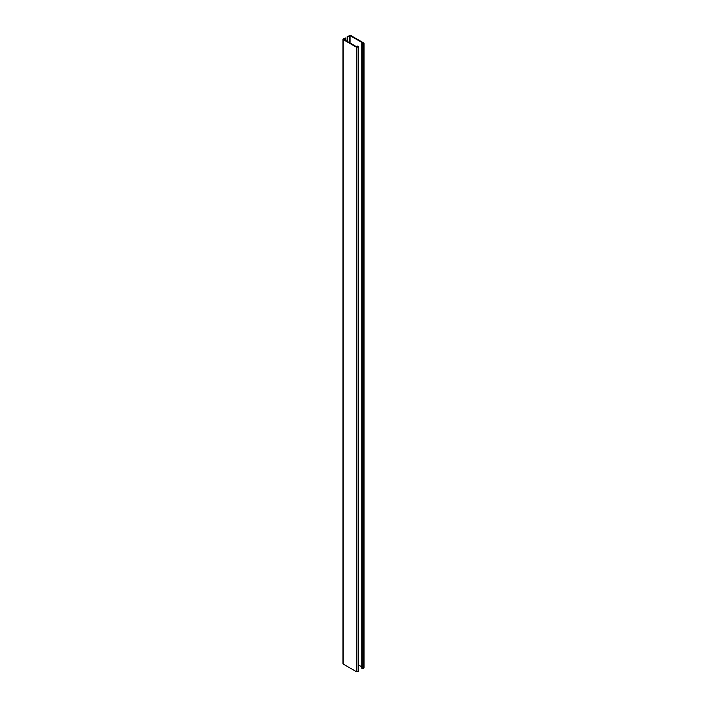 <?xml version="1.0" encoding="UTF-8"?>
<svg xmlns="http://www.w3.org/2000/svg" width="707" height="707" viewBox="0 0 707 707"><rect width="100%" height="100%" fill="white"/><g stroke="black" fill="none" stroke-linecap="round" stroke-linejoin="round"><path stroke-width="1.06" d="M347.172 41.324L347.172 36.578L347.65 36.852L347.65 41.589M345.82 40.538L345.82 37.913L343.213 38.867L343.213 39.574L343.213 38.867M347.172 36.578L350.531 35.35L363.672 42.933L363.495 44.073L361.851 43.834L363.018 43.799L363.195 43.207L350.062 35.624L347.65 36.852M363.195 43.693L363.195 43.207L363.195 43.693M363.672 667.426L363.495 668.557L361.851 668.318L361.851 43.56M363.672 42.933L363.672 668.46M345.82 37.913L343.682 39.309L356.823 46.892L357.848 46.786L357.433 46.114L357.901 46.114L358.316 47.06L356.346 47.166L343.213 39.574L343.213 664.067L356.346 671.65L358.14 671.65L358.316 670.837M343.213 663.36L343.213 664.067M358.316 46.353L358.316 671.544M358.573 665.022L361.754 666.86M349.779 42.827L349.779 35.624M358.14 671.65L358.14 47.166M356.346 671.65L356.346 47.166M363.495 668.557L363.495 44.073M362.267 668.557L362.267 44.073M350.062 42.986L350.062 35.624M357.335 46.247L357.335 46.989M358.573 46.706L358.573 671.19M342.957 39.221L342.957 663.714M364.043 43.454L364.043 667.938M361.754 43.693L361.754 668.186"/></g></svg>

